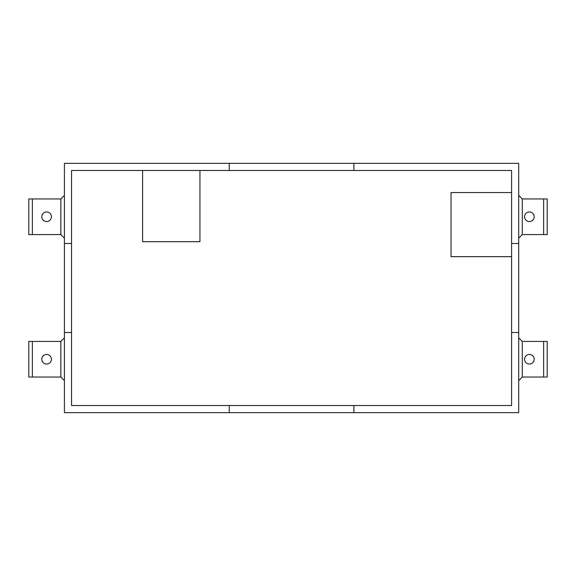 <?xml version="1.0" encoding="UTF-8"?>
<svg xmlns="http://www.w3.org/2000/svg" width="576" height="576" viewBox="0 0 576 576"><rect width="100%" height="100%" fill="white"/><g stroke="black" fill="none" stroke-linecap="round" stroke-linejoin="round"><path stroke-width="0.86" d="M64.418 332.518L71.539 332.518L71.539 405.533L229.234 405.533L229.234 412.661L64.418 412.661L64.418 243.482L71.539 243.482L71.539 170.467L229.234 170.467L229.234 163.339L518.71 163.339L518.71 243.482L511.582 243.482L511.582 170.467L353.887 170.467L353.887 163.339M64.418 243.482L64.418 163.339L229.234 163.339M229.234 405.533L511.582 405.533L511.582 243.482M353.887 405.533L353.887 412.661L518.71 412.661L518.71 332.518L511.582 332.518M199.937 170.467L199.937 241.697L142.596 241.697L142.596 170.467M229.234 170.467L353.887 170.467M71.539 332.518L71.539 243.482M511.582 256.658L451.037 256.658L451.037 192.55L511.582 192.55M229.234 412.661L353.887 412.661M518.71 332.518L518.71 243.482M518.71 238.14L522.266 234.576L522.266 198.958L547.2 198.958L547.2 234.576L543.636 234.576L543.636 198.958M522.266 234.576L543.636 234.576M534.197 216.763A4.81 4.81 0 0 0 526.99 212.602A4.81 4.81 0 0 0 526.99 220.932A4.81 4.81 0 0 0 534.197 216.763M518.71 380.606L522.266 377.042L522.266 341.424L547.2 341.424L547.2 377.042L543.636 377.042L543.636 341.424M522.266 377.042L543.636 377.042M534.197 359.237A4.81 4.81 0 0 0 526.99 355.068A4.81 4.81 0 0 0 526.99 363.398A4.81 4.81 0 0 0 534.197 359.237M32.364 341.424L32.364 377.042L28.8 377.042L28.8 341.424L60.854 341.424L60.854 377.042L64.418 380.606M32.364 377.042L60.854 377.042M51.415 359.237A4.81 4.81 0 0 0 44.201 355.068A4.81 4.81 0 0 0 44.201 363.398A4.81 4.81 0 0 0 51.415 359.237M32.364 198.958L32.364 234.576L28.8 234.576L28.8 198.958L60.854 198.958L64.418 195.394M32.364 234.576L60.854 234.576L60.854 198.958M51.415 216.763A4.81 4.81 0 0 0 44.201 212.602A4.81 4.81 0 0 0 44.201 220.932A4.81 4.81 0 0 0 51.415 216.763M522.266 198.958L518.71 195.394M522.266 341.424L518.71 337.86M64.418 238.14L60.854 234.576M64.418 337.86L60.854 341.424"/></g></svg>
